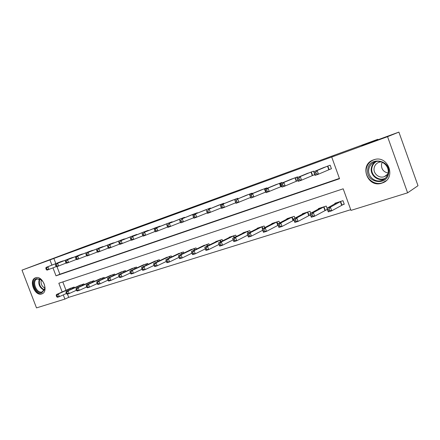 <?xml version="1.0" encoding="UTF-8"?>
<svg xmlns="http://www.w3.org/2000/svg" width="440" height="440" viewBox="0 0 440 440"><rect width="100%" height="100%" fill="white"/><g stroke="black" fill="none" stroke-linecap="round" stroke-linejoin="round"><path stroke-width="0.66" d="M35.574 277.805L35.602 277.794C42.598 274.945 49.132 291.775 41.855 293.887L41.751 293.92C34.716 296.632 28.303 279.928 35.574 277.805M373.56 159.869L373.675 159.83C388.014 154.297 396.957 178.294 382.327 182.974L381.893 183.123C367.406 188.43 358.776 164.456 373.56 159.869M67.463 294.102L68.695 297.341L64.895 299.09L36.498 307.895L22 270.138L84.678 246.56L377.773 139.31L361.796 145.662L398.899 132.105L418 185.713L407.611 192.825L350.983 210.386L343.189 188.81L58.839 283.239L62.178 291.984M68.695 297.341L350.73 209.693M62.816 281.925L66 290.279M342.045 204.936L344.256 204.232L342.975 200.69L334.879 203.291L335.043 203.753M327.019 208.208L326.243 206.069L318.389 208.588L318.543 209.011M325.364 210.232L327.432 209.572M310.734 213.257L310.019 211.277L302.401 213.725L302.544 214.115M309.188 215.369L310.47 214.962M294.943 218.169L294.272 216.337L286.886 218.713L287.018 219.076M293.491 220.358L294.036 220.181M279.615 222.943L278.993 221.243L271.815 223.553L271.942 223.889M264.737 227.596L264.16 226.012L257.186 228.25L257.301 228.569M250.289 232.128L249.744 230.643L242.968 232.821L243.078 233.118M236.247 236.533L235.736 235.142L229.152 237.259L229.251 237.54M222.602 240.829L222.118 239.52L215.71 241.577L215.809 241.841M209.325 245.009L208.868 243.771L202.73 246.026M196.411 249.079L195.976 247.913L190.003 250.096M183.843 253.049L183.431 251.944L177.612 254.067M171.606 256.916L171.215 255.871L165.545 257.928M159.687 260.684L159.319 259.694L153.791 261.696M148.077 264.363L147.725 263.417L142.335 265.364M136.758 267.949L136.422 267.047L131.164 268.939M125.725 271.447L125.4 270.589L120.274 272.432M114.967 274.857L114.653 274.038L109.654 275.836M104.467 278.19L104.17 277.409L99.286 279.158M94.221 281.446L93.934 280.698L89.172 282.398M84.222 284.625L83.947 283.905L79.293 285.566M74.454 287.727L74.189 287.04L69.647 288.657M52.976 267.883L56.012 275.836L339.543 178.722L331.722 157.058L334.466 155.975L53.856 258.445L55.82 263.593M56.98 266.64L59.879 274.236L339.427 178.398M329.241 169.538L331.43 168.762L330.143 165.204L322.173 168.201M313.786 171.715L313.572 171.138L305.839 174.037M312.719 175.389L314.77 174.663M297.699 177.424L297.506 176.891L289.999 179.696M296.698 181.066L297.968 180.615M282.095 182.969L281.914 182.474L274.632 185.191M281.155 186.577L281.694 186.384M266.954 188.353L266.783 187.891L259.71 190.526M252.247 193.584L252.093 193.155L245.223 195.707M237.969 198.666L237.82 198.264L231.143 200.745M224.092 203.605L223.949 203.231L217.459 205.639M210.601 208.412L210.469 208.054L204.155 210.397M197.478 213.087L197.351 212.751L191.208 215.028M184.712 217.635L184.597 217.322L178.613 219.532M172.288 222.063L172.178 221.766L166.353 223.922M160.188 226.38L160.083 226.094L154.413 228.19M148.406 230.582L148.308 230.313L142.78 232.353M136.928 234.68L136.829 234.421L131.445 236.407M125.741 238.667L120.395 240.361M114.829 242.561L109.621 244.216M104.192 246.362L99.11 247.979M93.814 250.063L88.858 251.647M83.683 253.682L78.848 255.228M73.799 257.213L69.075 258.726M64.141 260.662L59.532 262.141M377.933 139.766L377.773 139.31M398.899 132.105L387.558 136.675L407.611 192.825M22 270.138L49.94 259.936L51.92 265.122M53.856 258.445L49.94 259.936M331.722 157.058L387.558 136.675M63.288 294.882L64.895 299.09M59.879 274.236L56.012 275.836M324.286 167.305L313.715 171.749L317.136 170.528L318.466 174.196L315.04 175.406L313.715 171.749L314.897 174.273L316.267 173.789L315.733 172.321L314.364 172.81M327.959 165.985L317.136 170.528L315.733 172.321M331.402 168.685L318.466 174.196L316.267 173.789M315.04 175.406L314.897 174.273M337.062 202.593L326.953 208.247L330.407 207.147L331.733 210.799L344.168 203.995M329.56 210.447L331.733 210.799L328.273 211.888L326.953 208.247L328.174 210.887L329.56 210.447L329.032 208.984L327.646 209.424M329.032 208.984L330.407 207.147L340.769 201.399M328.174 210.887L328.273 211.888M307.89 173.179L296.929 177.749L300.24 176.561L301.554 180.174L298.238 181.346L296.929 177.749L298.04 180.252L299.365 179.784L298.843 178.338L297.512 178.811M311.454 171.897L300.24 176.561L298.843 178.338M314.743 174.592L301.554 180.174L299.365 179.784M298.238 181.346L298.04 180.252M291.984 178.871L280.665 183.563L283.877 182.413L285.17 185.966L281.958 187.099L280.665 183.563L281.71 186.043L282.997 185.587L282.475 184.168L281.188 184.624M295.449 177.628L283.877 182.413L282.475 184.168M297.957 180.576L285.17 185.966L282.997 185.587M281.958 187.099L281.71 186.043M281.688 186.368L266.178 192.681L264.902 189.195L276.568 184.388M264.847 188.584L264.908 189.189L268.015 188.084L269.297 191.576L267.13 191.219L266.618 189.816L265.37 190.262L265.881 191.659L267.13 191.219M279.917 183.189L268.015 188.084L266.618 189.816M266.178 192.681L265.881 191.659M264.902 189.195L265.37 190.262M320.507 207.911L309.997 213.659L313.341 212.591L314.65 216.183L327.355 209.358M312.488 215.848L314.65 216.183L311.3 217.239L309.997 213.659L311.146 216.271L312.488 215.848L311.966 214.407L310.624 214.836M311.966 214.407L313.341 212.591L324.104 206.756M311.146 216.271L311.3 217.239M304.452 213.065L293.568 218.9L296.813 217.866L298.1 221.397L310.42 214.83M295.95 221.078L298.1 221.397L294.855 222.426L293.568 218.9L294.646 221.485L295.95 221.078L295.433 219.659L294.129 220.072M295.433 219.659L296.813 217.866L307.94 211.948M294.646 221.485L294.855 222.426M288.877 218.07L277.64 223.977L280.786 222.976L282.062 226.457L294.014 220.127M279.917 226.144L279.406 224.752L278.146 225.154L278.658 226.545L279.917 226.144L282.062 226.457L278.911 227.447L277.041 221.876M279.406 224.752L280.786 222.976L292.259 216.986M278.146 225.154L277.64 223.977M278.658 226.545L278.911 227.447M265.92 191.978L250.877 198.088L249.612 194.656L261.596 189.75M250.03 195.723L249.612 194.656L252.637 193.578L253.897 197.021L251.746 196.674L251.24 195.294L250.03 195.723L250.531 197.104L251.746 196.674M264.71 188.639L252.637 193.578L251.24 195.294M250.877 198.088L250.531 197.104M273.752 222.926L262.196 228.905L265.249 227.931L266.508 231.358L278.108 225.258M264.374 231.061L266.508 231.358L263.45 232.32L262.196 228.905L263.153 231.446L264.374 231.061L263.868 229.686L262.647 230.076M263.868 229.686L265.249 227.931L276.903 221.931M263.153 231.446L263.45 232.32M367.785 169.197C369.479 155.804 391.512 160.028 388.597 173.437C386.546 186.901 364.947 182.243 367.785 169.197M388.053 173.151C389.642 166.067 381.755 159.264 375.073 161.86C371.641 163.174 369.545 165.627 368.797 169.23C367.268 176.336 375.238 183.117 381.986 180.356C385.27 179.042 387.288 176.638 388.053 173.151M388.069 173.047C383.394 171.941 381.211 169.01 381.524 164.263L382.223 162.212M387.844 174.048L384.406 176.627C379.148 178.767 372.95 173.498 374.149 167.965C374.737 165.176 376.365 163.268 379.033 162.239L381.249 161.838M374.671 159.538L374.094 159.72C369.804 161.348 367.197 164.406 366.267 168.889C364.386 177.711 374.286 186.126 382.674 182.677L386.089 180.719M41.96 292.567C35.871 294.927 30.322 280.467 36.619 278.636L40.722 279.411C43.973 282.079 45.271 285.417 44.616 289.438L41.96 292.567M42.449 281.001L41.008 279.714L37.213 278.993C31.372 280.682 36.515 294.074 42.152 291.885L44.611 288.986L44.809 286.589M44.776 288.139C41.663 286.226 40.508 283.486 41.316 279.939M36.042 277.673C29.056 280.071 35.486 296.263 42.356 293.601L42.697 293.469M250.212 193.826L237.716 198.913L247.049 194.959M250.635 197.428L236.027 203.34L235.642 202.384L236.819 201.965L236.319 200.607L235.147 201.025L235.642 202.384M236.319 200.607L237.716 198.913L238.964 202.301L236.819 201.965M234.784 199.958L235.147 201.025M235.994 198.919L220.391 205.106L232.925 200.013M235.785 202.73L221.617 208.434L221.194 207.51L222.332 207.103L221.843 205.766L220.698 206.173L221.194 207.51M221.843 205.766L223.234 204.089L224.466 207.427L222.332 207.103M220.391 205.106L220.698 206.173M222.173 203.863L209.171 209.115L219.191 204.93M221.359 207.873L207.625 213.384L207.163 212.482L208.269 212.091L207.785 210.771L206.674 211.167L207.163 212.482M207.785 210.771L209.171 209.115L210.392 212.405L208.269 212.091M206.41 210.1L206.674 211.167M208.742 208.676L192.83 214.957L205.838 209.715M207.356 212.861L194.029 218.185L193.534 217.316L194.612 216.937L194.128 215.639L193.05 216.018L193.534 217.316M194.128 215.639L195.514 213.994L196.719 217.239L194.612 216.937M192.83 214.957L193.05 216.018M195.674 213.351L182.243 218.74L192.852 214.363M193.754 217.707L180.818 222.86L180.29 222.013L181.335 221.645L180.857 220.363L179.812 220.737L180.29 222.013M180.857 220.363L182.243 218.74L183.431 221.936L181.335 221.645M179.63 219.676L179.812 220.737M259.067 227.645L247.209 233.684L250.173 232.744L251.416 236.115L262.697 230.263M249.293 235.829L251.416 236.115L248.452 237.05L248.105 236.203L249.293 235.829L248.798 234.476L247.61 234.856L248.105 236.203M248.798 234.476L250.173 232.744L262.257 226.622M247.61 234.856L247.209 233.684M244.794 232.232L232.667 238.326L235.538 237.407L236.764 240.735L247.715 235.136M234.657 240.455L236.764 240.735L233.888 241.643L233.503 240.823L234.657 240.455L234.163 239.124L233.013 239.492L233.503 240.823M234.163 239.124L235.538 237.407L247.896 231.237M233.013 239.492L232.667 238.326M230.929 236.687L218.537 242.831L221.331 241.945L222.541 245.218L233.151 239.861M220.446 244.948L222.541 245.218L219.747 246.098L219.323 245.306L220.446 244.948L219.956 243.639L218.84 243.991L219.323 245.306M219.956 243.639L221.331 241.945L233.943 235.719M218.84 243.991L218.537 242.831M217.437 241.021L204.815 247.214L207.526 246.345L208.725 249.574L219.005 244.448M206.635 249.315L208.725 249.574L206.008 250.431L205.552 249.662L206.635 249.315L206.156 248.023L205.068 248.369L205.552 249.662M206.156 248.023L207.526 246.345L220.369 240.081M205.068 248.369L204.815 247.214M204.32 245.234L191.472 251.466L194.112 250.624L195.294 253.809L205.266 248.892M193.221 253.556L195.294 253.809L192.654 254.639L192.165 253.891L193.221 253.556L192.748 252.285L191.686 252.621L192.165 253.891M192.748 252.285L194.112 250.624L207.169 244.321M191.686 252.621L191.472 251.466M182.958 217.905L169.334 223.355L180.213 218.889M180.538 222.409L167.97 227.403L167.409 226.584L168.427 226.221L167.959 224.961L166.941 225.324L167.409 226.584M167.959 224.961L169.334 223.355L170.511 226.501L168.427 226.221M166.798 224.263L166.941 225.324M191.549 249.337L178.503 255.607L181.066 254.788L182.237 257.923L191.906 253.204M180.174 257.68L182.237 257.923L179.669 258.731L179.146 258.005L180.174 257.68L179.707 256.427L178.679 256.751L179.146 258.005M179.707 256.427L181.066 254.788L194.326 248.446M178.679 256.751L178.503 255.607M170.583 222.338L154.314 228.723L167.91 223.295M167.684 226.985L155.474 231.82L154.886 231.022L155.876 230.67L155.408 229.427L154.423 229.779L154.886 231.022M155.408 229.427L156.783 227.838L157.949 230.945L155.876 230.67M154.314 228.723L154.423 229.779M179.124 253.33L165.886 259.628L168.382 258.836L169.538 261.927L178.915 257.395M167.486 261.696L169.538 261.927L167.041 262.713L166.485 262.009L167.486 261.696L167.024 260.458L166.023 260.772L166.485 262.009M167.024 260.458L168.382 258.836L181.825 252.461M166.023 260.772L165.886 259.628M158.532 226.65L144.573 232.205L155.93 227.585M155.188 231.429L143.319 236.115L142.703 235.345L143.666 235.004L143.204 233.778L142.241 234.119L142.703 235.345M143.204 233.778L144.573 232.205L145.722 235.268L143.666 235.004M142.17 233.063L142.241 234.119M167.019 257.219L153.61 263.544L156.041 262.774L157.185 265.821L166.281 261.464M155.144 265.595L157.185 265.821L154.748 266.585L154.171 265.903L155.144 265.595L154.682 264.374L153.709 264.688L154.171 265.903M154.682 264.374L156.041 262.774L169.648 256.372M153.709 264.688L153.61 263.544M146.795 230.852L132.688 236.451L144.26 231.764M143.028 235.752L131.483 240.301L130.84 239.553L131.78 239.217L131.324 238.007L130.388 238.343L130.84 239.553M131.324 238.007L132.688 236.451L133.826 239.47L131.78 239.217M130.35 237.287L130.388 238.343M155.227 261.008L141.658 267.361L144.023 266.602L145.156 269.61L153.984 265.419M143.127 269.396L145.156 269.61L142.786 270.358L142.18 269.698L143.127 269.396L142.676 268.191L141.724 268.494L142.18 269.698M142.676 268.191L144.023 266.602L157.79 260.183M141.724 268.494L141.658 267.361M135.361 234.949L121.116 240.587L132.886 235.835M131.192 239.96L119.961 244.376L119.295 243.645L120.208 243.326L119.757 242.132L118.844 242.457L119.295 243.645M119.757 242.132L121.116 240.587L122.238 243.568L120.208 243.326M118.839 241.401L118.844 242.457M143.737 264.699L130.02 271.073L132.325 270.336L133.441 273.306L142.016 269.264M131.428 273.097L133.441 273.306L131.137 274.032L130.504 273.389L131.428 273.097L130.977 271.909L130.059 272.201L130.504 273.389M130.977 271.909L132.325 270.336L146.234 263.896M130.059 272.201L130.02 271.073M124.212 238.942L109.846 244.618L121.803 239.806M119.669 244.057L108.735 248.341L108.047 247.638L108.933 247.319L108.488 246.142L107.602 246.461L108.047 247.638M108.488 246.142L109.846 244.618L110.957 247.555L108.933 247.319M107.624 245.41L107.602 246.461M132.534 268.296L118.684 274.687L120.929 273.971L122.034 276.898L130.361 273.004M120.032 276.7L122.034 276.898L119.79 277.607L119.136 276.986L120.032 276.7L119.587 275.528L118.69 275.809L119.136 276.986M119.587 275.528L120.929 273.971L134.97 267.514M118.69 275.809L118.684 274.687M113.344 242.831L98.863 248.545L110.99 243.672M108.444 248.045L97.796 252.208L97.086 251.521L97.955 251.213L97.515 250.052L96.646 250.36L97.086 251.521M97.515 250.052L98.863 248.545L99.963 251.444L97.955 251.213M96.701 249.315L96.646 250.36M102.74 246.626L88.16 252.368L100.447 247.451M97.504 251.928L87.131 255.981L86.405 255.31L87.252 255.013L86.812 253.864L85.971 254.166L86.405 255.31M86.812 253.864L88.16 252.368L89.243 255.233L87.252 255.013M86.047 253.121L85.971 254.166M92.4 250.333L75.663 256.834L90.162 251.13M86.845 255.717L76.736 259.655L75.993 259.006L76.813 258.709L76.384 257.582L75.559 257.873L75.993 259.006M76.384 257.582L77.721 256.096L78.799 258.929L76.813 258.709M75.663 256.834L75.559 257.873M82.308 253.946L67.546 259.738L80.124 254.727M76.45 259.408L66.6 263.241L65.835 262.609L66.638 262.322L66.215 261.201L65.412 261.487L65.835 262.609M66.215 261.201L67.546 259.738L68.607 262.531L66.638 262.322M65.538 260.453L65.412 261.487M121.611 271.805L107.641 278.212L109.824 277.514L110.919 280.406L119.009 276.65M108.928 280.209L110.919 280.406L108.73 281.094L108.053 280.489L108.928 280.209L108.488 279.054L107.613 279.329L108.053 280.489M108.488 279.054L109.824 277.514L123.987 271.04M107.613 279.329L107.641 278.212M110.957 275.226L96.872 281.644L99 280.968L100.084 283.822L107.943 280.192M98.104 283.63L100.084 283.822L97.95 284.493L97.251 283.899L98.104 283.63L97.675 282.491L96.817 282.761L97.251 283.899M97.675 282.491L99 280.968L113.278 274.483M96.817 282.761L96.872 281.644M100.562 278.57L86.372 284.993L88.451 284.334L89.518 287.15L97.158 283.646M87.555 286.968L89.518 287.15L87.439 287.804L86.724 287.232L87.555 286.968L87.126 285.841L86.295 286.105L86.724 287.232M87.126 285.841L88.451 284.334L102.823 277.838M86.295 286.105L86.372 284.993M90.415 281.826L76.131 288.261L78.155 287.617L79.217 290.4L86.642 287.012M77.264 290.224L79.217 290.4L77.187 291.038L76.45 290.477L77.264 290.224L76.841 289.108L76.026 289.366L76.45 290.477M76.841 289.108L78.155 287.617L92.62 281.116M76.026 289.366L76.131 288.261M72.451 257.471L57.613 263.285L70.317 258.236M66.314 263.005L56.705 266.739L55.924 266.118L56.711 265.843L56.287 264.737L55.506 265.018L55.924 266.118M56.287 264.737L57.613 263.285L58.669 266.046L56.711 265.843M55.655 263.984L55.506 265.018M80.509 285.01L66.138 291.451L68.118 290.818L69.163 293.568L76.379 290.296M67.221 293.398L69.163 293.568L67.183 294.19L66.429 293.645L67.221 293.398L66.803 292.298L66.011 292.545L66.429 293.645M66.803 292.298L68.118 290.818L82.665 284.317M66.011 292.545L66.138 291.451M62.832 260.92L46.013 267.432L60.748 261.663M56.425 266.514L47.053 270.149L46.255 269.55L47.02 269.28L46.602 268.186L45.837 268.461L46.255 269.55M46.602 268.186L47.922 266.75L48.967 269.473L47.02 269.28M46.013 267.432L45.837 268.461M70.835 288.118L56.386 294.564L58.317 293.942L59.356 296.659L66.374 293.491M57.425 296.494L59.356 296.659L57.42 297.27L56.65 296.742L57.425 296.494L57.008 295.405L56.238 295.652L56.65 296.742M57.008 295.405L58.317 293.942L72.941 287.441M56.238 295.652L56.386 294.564M327.822 166.04L329.104 169.587M327.52 166.161L328.801 169.714M341.616 205.139L340.334 201.603M341.908 204.99L340.632 201.46M311.317 171.952L312.582 175.445M311.009 172.073L312.274 175.571M295.306 177.683L296.56 181.121M294.998 177.804L296.252 181.247M279.78 183.244L281.017 186.626M279.466 183.37L280.704 186.758M324.929 210.436L323.664 206.954M325.226 210.293L323.966 206.811M308.748 215.573L307.5 212.146M309.05 215.43L307.802 212.003M293.046 220.561L291.814 217.184M293.354 220.413L292.122 217.041M264.385 188.766L265.612 192.104M277.805 225.401L276.589 222.079M381.986 180.356L384.445 178.97C377.74 181.709 369.842 174.999 371.36 167.954C371.855 165.352 373.181 163.295 375.337 161.772M376.437 161.502C373.973 162.954 372.46 165.088 371.91 167.899C370.332 175.098 378.906 181.681 385.424 178.173M44.121 290.202C39.452 287.743 37.867 283.993 39.386 278.954M39.831 279.098C38.489 283.844 39.99 287.408 44.33 289.784M250.069 193.881L250.261 194.392M249.75 194.007L249.937 194.524M235.851 198.968L236.032 199.452M235.527 199.1L235.708 199.584M222.035 203.918L222.2 204.369M221.705 204.045L221.876 204.501M208.599 208.731L208.758 209.154M208.269 208.857L208.428 209.286M195.531 213.406L195.679 213.807M195.201 213.538L195.349 213.939M262.51 228.745L261.805 226.826M262.818 228.586L262.119 226.683M248.1 233.233L247.44 231.44M248.413 233.073L247.759 231.292M234.102 237.606L233.481 235.923M234.421 237.446L233.805 235.78M220.495 241.868L219.907 240.284M220.814 241.709L220.231 240.136M207.262 246.015L206.707 244.525M207.581 245.856L207.031 244.376M182.82 217.96L182.958 218.339M182.485 218.091L182.628 218.471M194.387 250.058L193.859 248.65M194.711 249.904L194.189 248.501M170.445 222.393L170.577 222.75M170.11 222.519L170.242 222.882M181.852 254.001L181.357 252.665M182.182 253.841L181.687 252.522M158.395 226.705L158.521 227.046M158.054 226.837L158.186 227.178M169.653 257.84L169.18 256.575M169.983 257.686L169.51 256.432M146.657 230.907L146.779 231.231M146.316 231.039L146.438 231.363M157.773 261.586L157.322 260.387M158.103 261.432L157.652 260.238M135.218 235.004L135.333 235.306M134.882 235.136L134.998 235.444M146.196 265.243L145.761 264.099M146.526 265.084L146.097 263.951M124.075 238.992L124.184 239.283M123.734 239.124L123.844 239.421M134.91 268.807L134.497 267.718M135.239 268.653L134.833 267.57M113.207 242.886L113.311 243.166M112.866 243.018L112.97 243.298M123.91 272.283L123.514 271.244M124.24 272.129L123.849 271.101M113.179 275.677L112.8 274.687M113.509 275.523L113.141 274.538M102.707 278.993L102.35 278.041M103.043 278.839L102.685 277.899M92.493 282.227L92.147 281.32M92.829 282.073L92.488 281.171M82.522 285.389L82.192 284.515M82.858 285.236L82.528 284.372M72.782 288.475L72.463 287.639M73.123 288.327L72.804 287.496M41.855 293.887L42.35 293.673M384.406 176.627L386.463 175.478M42.614 291.693L42.224 291.863M41.008 279.714L40.722 279.411M44.611 288.986L44.616 289.438"/></g></svg>
